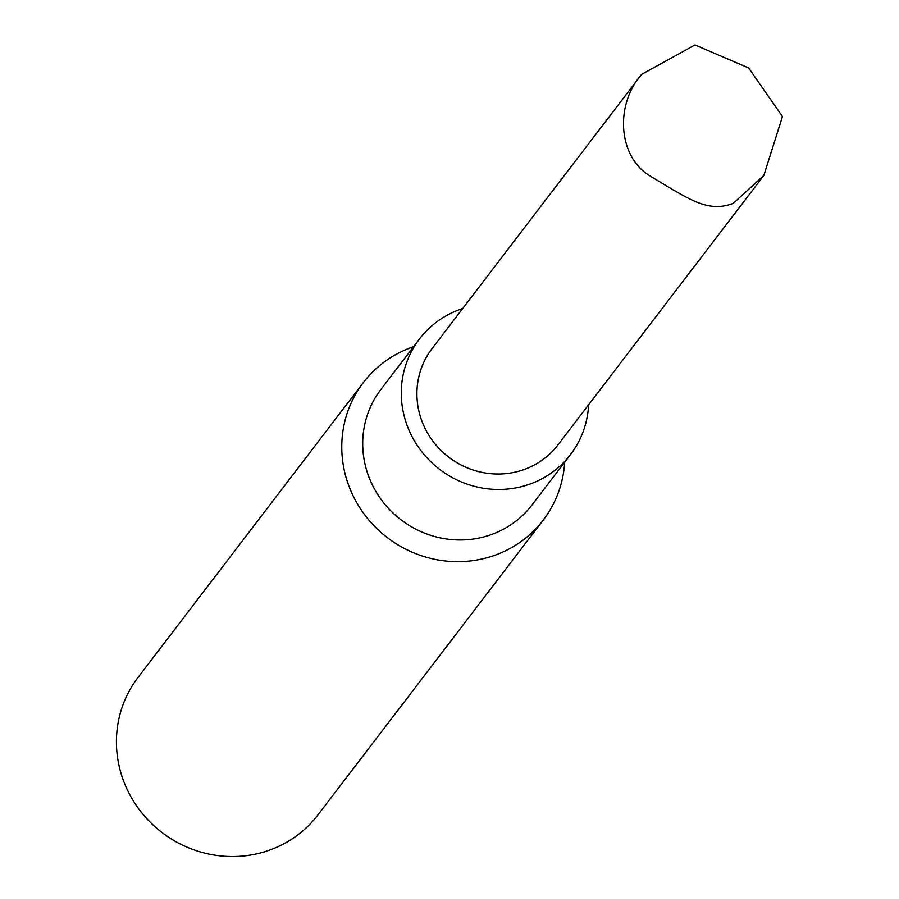 <?xml version="1.0" encoding="UTF-8"?>
<svg xmlns="http://www.w3.org/2000/svg" width="899" height="899" viewBox="0 0 899 899"><rect width="100%" height="100%" fill="white"/><g stroke="black" fill="none" stroke-linecap="round" stroke-linejoin="round"><path stroke-width="1.35" d="M363.365 382.558L138.03 677.441A113.207 108.655 37.4 0 0 144.166 815.674A113.207 108.655 37.4 0 0 281.792 844.88A113.207 108.655 37.4 0 0 317.931 814.921L543.277 520.038A113.207 108.655 -142.6 0 1 387.345 537.636A113.207 108.655 -142.6 0 1 363.365 382.558A113.207 108.655 -142.6 0 1 399.504 352.599A113.207 108.655 -142.6 0 1 413.562 346.722M419.428 339.024L380.85 389.525A95.092 91.271 37.4 0 0 385.997 505.631A95.092 91.271 37.4 0 0 501.608 530.174A95.092 91.271 37.4 0 0 531.972 505.002L570.55 454.512A95.092 91.271 -142.6 0 1 540.198 479.673A95.092 91.271 -142.6 0 1 424.586 455.141A95.092 91.271 -142.6 0 1 419.428 339.024A95.092 91.271 -142.6 0 1 462.659 308.559M564.673 462.198A113.207 108.655 -142.6 0 1 543.277 520.038M588.598 404.797A95.092 91.271 -142.6 0 1 570.55 454.512M641.616 74.37L432.026 348.655A79.247 76.067 37.4 0 0 436.318 445.41A79.247 76.067 37.4 0 0 532.658 465.862A79.247 76.067 37.4 0 0 557.964 444.881L763.835 175.474L782.467 116.544L748.609 67.931L694.972 44.95L641.616 74.37C614.523 105.239 618.242 156.943 649.955 175.912C690.106 200.016 707.828 212.894 733.213 203.41L763.835 175.474"/></g></svg>
